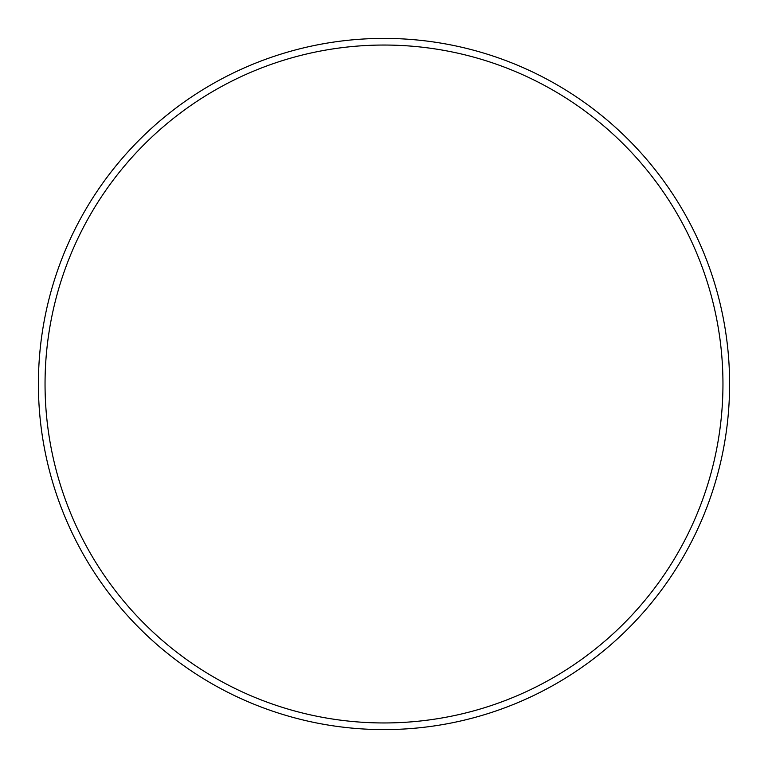 <?xml version="1.0" encoding="UTF-8"?>
<svg xmlns="http://www.w3.org/2000/svg" width="768" height="768" viewBox="0 0 768 768"><rect width="100%" height="100%" fill="white"/><g stroke="black" fill="none" stroke-linecap="round" stroke-linejoin="round"><path stroke-width="1.15" d="M722.957 384A338.957 338.957 0 0 0 384 45.043A338.957 338.957 0 0 0 45.043 384A338.957 338.957 0 0 0 384 722.957A338.957 338.957 0 0 0 722.957 384M38.4 384A345.6 345.6 0 0 1 384 38.4A345.6 345.6 0 0 1 729.6 384A345.6 345.6 0 0 1 384 729.6A345.6 345.6 0 0 1 38.4 384"/></g></svg>
